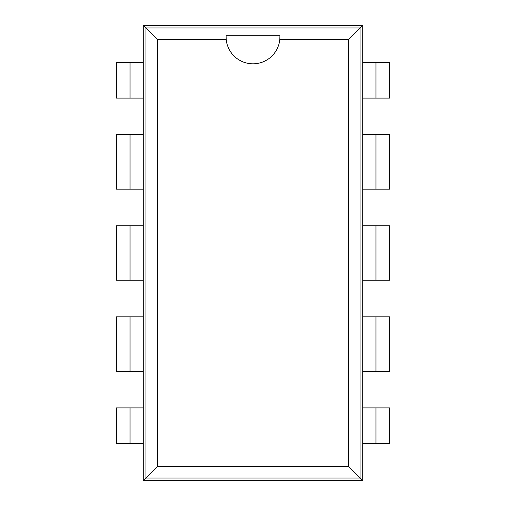 <?xml version="1.0" encoding="UTF-8"?>
<svg xmlns="http://www.w3.org/2000/svg" width="506" height="506" viewBox="0 0 506 506"><rect width="100%" height="100%" fill="white"/><g stroke="black" fill="none" stroke-linecap="round" stroke-linejoin="round"><path stroke-width="0.76" d="M362.726 480.7L362.726 25.3L143.274 25.3L143.274 480.7L362.726 480.7L360.038 478.012L360.038 27.988L145.962 27.988L145.962 478.012L360.038 478.012L348.432 466.405L348.432 39.594L279.761 39.594A26.894 26.894 0 0 1 226.239 39.594L157.568 39.594L157.568 466.405L348.432 466.405M362.726 407.906L389.62 407.906L389.62 443.408L362.726 443.408M362.726 62.592L389.62 62.592L389.62 98.094L362.726 98.094M362.726 25.3L348.432 39.594M362.726 316.826L389.62 316.826L389.62 371.334L362.726 371.334M362.726 134.666L375.958 134.666L375.958 189.174L362.726 189.174M375.958 189.174L389.62 189.174L389.62 134.666L375.958 134.666M362.726 225.746L389.62 225.746L389.62 280.254L362.726 280.254M143.274 25.3L157.568 39.594M143.274 98.094L116.38 98.094L116.38 62.592L143.274 62.592M143.274 443.408L116.38 443.408L116.38 407.906L143.274 407.906M143.274 480.7L157.568 466.405M143.274 189.174L116.38 189.174L116.38 134.666L143.274 134.666M130.042 316.826L116.38 316.826L116.38 371.334L130.042 371.334L130.042 316.826L143.274 316.826M143.274 371.334L130.042 371.334M143.274 280.254L116.38 280.254L116.38 225.746L143.274 225.746M226.131 35.787L226.239 39.594A26.894 26.894 0 0 1 226.131 35.787L279.894 35.787L279.761 39.594A26.894 26.894 0 0 0 279.869 35.787M375.958 407.906L375.958 443.408M375.958 62.592L375.958 98.094M375.958 316.826L375.958 371.334M375.958 225.746L375.958 280.254M130.042 98.094L130.042 62.592M130.042 443.408L130.042 407.906M130.042 189.174L130.042 134.666M130.042 280.254L130.042 225.746"/></g></svg>
